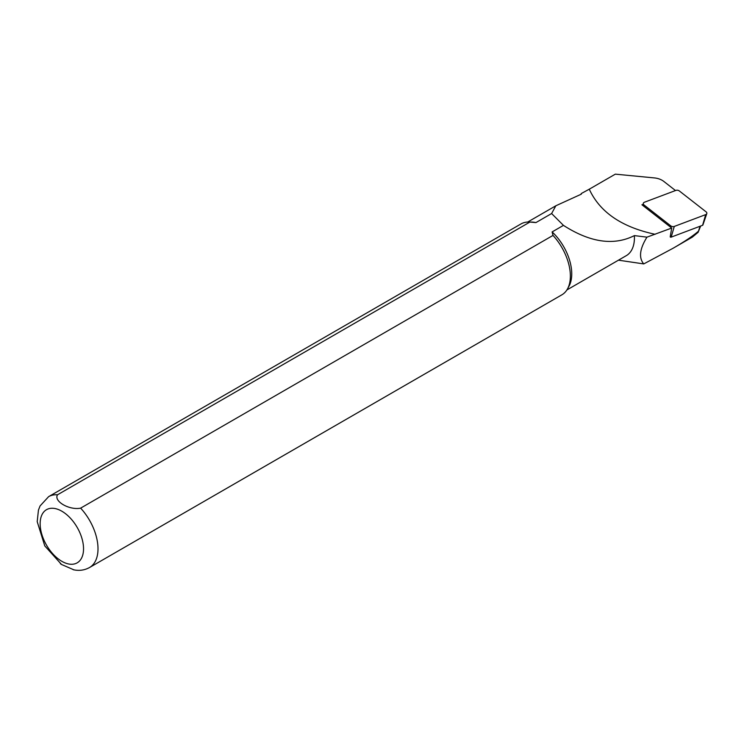<?xml version="1.0" encoding="UTF-8"?>
<svg xmlns="http://www.w3.org/2000/svg" width="744" height="744" viewBox="0 0 744 744"><rect width="100%" height="100%" fill="white"/><g stroke="black" fill="none" stroke-linecap="round" stroke-linejoin="round"><path stroke-width="1.12" d="M618.459 260.177L643.755 263.915C638.603 257.861 639.673 248.942 646.955 237.159L671.711 228.045L670.27 236.48M643.755 263.915L673.041 248.273C684.657 241.558 693.185 235.82 698.625 231.059L700.653 226.027M700.02 226.269L698.17 232.258L692.311 237.15L673.041 248.273M675.496 190.548L663.89 181.48A13.383 8.956 9.5 0 0 654.525 177.937L615.335 174.152L589.267 189.199C599.804 212.142 621.751 227.171 655.129 234.286M671.711 228.045L641.933 204.786L643.281 204.284M73.135 569.681C78.976 571.029 84.444 570.304 89.531 567.523L561.897 294.801A40.911 23.622 -120 0 0 567.495 288.932A40.911 23.622 -120 0 0 552.997 235.42L80.631 508.143C69.322 510.44 53.475 501.251 57.511 494.788L529.877 222.075A40.911 23.622 -120 0 0 528.872 222.028A40.911 23.622 -120 0 0 520.986 223.935L48.62 496.657L40.064 505.957L38.446 510.105L37.2 521.637L44.77 545.882L61.529 564.482L73.926 569.848M567.495 288.932L568.993 286.208A39.209 22.636 -120 0 0 552.113 231.923L552.997 235.42M60.366 563.673L61.52 564.482M529.877 222.075L535.94 222.586A39.209 22.636 -120 0 0 531.979 222.084L528.872 222.028M566.891 289.955L626.309 255.648A39.209 22.636 -120 0 0 634.372 235.606C613.865 245.948 590.225 242.535 563.45 225.376L552.113 231.923M535.94 222.586L551.611 213.537L555.842 205.772L581.315 194.165L581.306 193.524A39.888 23.036 -120 0 0 580.924 194.37M646.955 237.159L634.372 235.606M563.45 225.376L551.611 213.537M589.257 189.199L581.306 193.524M674.287 226.436A2.725 1.823 -170.5 0 1 670.818 225.897L644.062 205A2.725 1.823 9.5 0 1 643.281 203.633A2.725 1.823 9.5 0 1 644.453 202.228L675.859 190.408A2.725 1.823 9.5 0 1 679.328 190.948L706.084 211.845A2.725 1.823 -170.5 0 1 706.8 213.612A2.725 1.823 -170.5 0 1 705.693 214.616L674.287 226.436L671.172 237.131A0.735 0.493 -170.5 0 1 670.242 236.983M706.8 213.612L702.875 225.032A0.735 0.493 -170.5 0 1 702.578 225.302L705.693 214.616M671.172 237.131L702.578 225.302M89.531 567.523A40.911 23.622 -120 0 0 80.631 508.143M61.845 561.32A30.69 17.716 -120 0 0 80.631 534.583A30.69 17.716 -120 0 0 43.05 512.886A30.69 17.716 -120 0 0 61.845 561.32M57.511 494.788A40.911 23.622 -120 0 0 48.62 496.657M670.753 227.292L670.818 225.897M643.988 206.395L644.062 205M555.442 206.014L527.682 222.038M643.281 205.846L643.281 203.633"/></g></svg>
